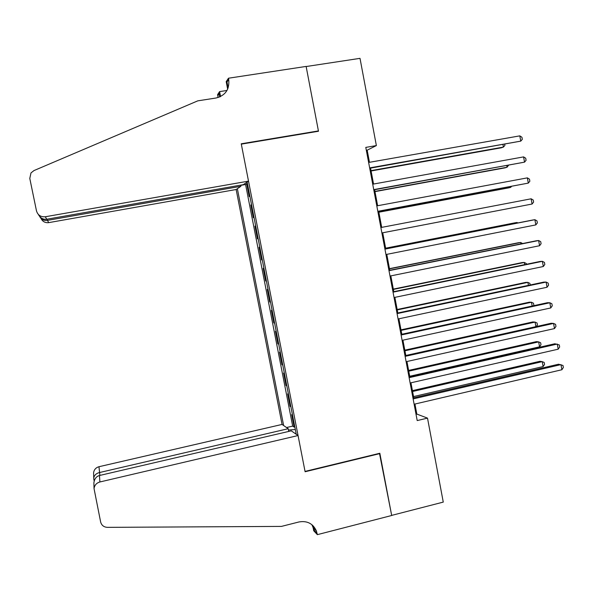 <?xml version="1.0" encoding="UTF-8"?>
<svg xmlns="http://www.w3.org/2000/svg" width="593" height="593" viewBox="0 0 593 593"><rect width="100%" height="100%" fill="white"/><g stroke="black" fill="none" stroke-linecap="round" stroke-linejoin="round"><path stroke-width="0.89" d="M240.684 185.135L240.906 186.284L236.147 189.508L282.06 424.432L98.964 466.721L99.898 475.408M249.853 196.113L249.179 196.505L246.695 183.763L247.422 183.637M251.506 204.637L250.832 204.985L251.551 204.859M250.832 204.985L253.307 217.698L253.997 217.401M258.133 238.638L257.429 238.846L254.96 226.163L255.679 226.029M261.543 259.949L262.254 259.808L261.543 259.949L259.074 247.288L259.793 247.155M263.907 268.288L263.181 268.37L265.642 281L266.361 280.86M268.021 289.406L267.28 289.406L269.741 302.007L270.452 301.859M272.128 310.48L271.372 310.398L273.818 322.963L274.529 322.814M276.227 331.509L275.449 331.339L277.895 343.881L278.606 343.725M280.311 352.487L279.525 352.235L281.964 364.747L282.668 364.591M284.388 373.42L283.587 373.079L286.019 385.569L286.723 385.406M288.457 394.308L287.642 393.878L290.066 406.338L290.77 406.183M369.461 162.304L367.178 150.177L376.37 145.582L365.792 147.398L417.205 420.57L427.509 418.124L416.835 414.084L414.944 404.033M427.509 418.124L443.267 502.101L391.669 515.391L379.831 453.26L305.039 471.413L241.314 144.136L318.478 131.253L306.151 66.535L360.01 58.351L376.37 145.582M296.248 434.291L247.118 182.073M237.356 188.685L283.632 425.522M246.695 183.763L245.584 184.512L292.675 426.115L294.106 427.071L294.81 426.908M292.519 415.152L291.682 414.64L294.106 427.071M290.896 406.82L290.066 406.338M286.834 385.961L286.019 385.569M282.757 365.058L281.964 364.747M278.68 344.103L277.895 343.881M274.589 323.103L273.818 322.963M270.49 302.059L269.741 302.007M266.376 280.963L265.642 281M259.074 247.288L259.786 247.118M254.96 226.163L255.65 225.896M413.773 397.792L410.949 382.796M409.793 376.659L406.946 361.508M405.812 355.481L402.929 340.174M401.817 334.259L398.904 318.797M397.814 312.985L394.871 297.367M393.804 291.66L390.831 275.886M389.779 270.289L386.784 254.353M385.754 248.875L382.722 232.775L514.324 207.446L382.722 232.79M381.707 227.371L378.675 211.271M377.637 205.734L374.62 189.723M373.553 184.045L370.558 168.123M366.341 150.326L367.178 150.177M416.019 414.277L416.835 414.084M247.199 182.503L246.073 182.785M245.584 184.512L240.728 185.364M292.675 426.115L286.538 427.538M288.48 430.029L295.314 429.525M296.107 433.572L295.581 433.824M369.721 168.271L520.75 141.127L369.654 167.893M519.802 135.864L521.929 137.235L522.307 139.34L520.75 141.127L519.802 135.864L368.624 162.452M371.092 170.969L501.33 147.798L503.405 147.086L502.96 144.655M371.025 170.628L503.405 147.086L504.932 145.359L504.747 144.336M248.511 181.124L45.298 216.756L46.765 219.247L243.278 184.675L248.511 181.124L241.247 143.788L318.419 130.92L306.129 66.423L228.475 78.217L226.2 81.641L227.66 89.128M45.298 216.756C40.761 217.112 37.826 215.163 36.492 210.923L29.791 178.441L30.977 172.934L33.964 170.576L197.788 100.847L216.022 98.008C225.436 95.532 229.676 89.358 228.72 79.477L228.475 78.217M218.068 97.541L217.601 94.628L219.595 91.611L220.559 96.563M226.986 90.47L219.595 91.611M317.752 131.379L318.419 130.92M240.906 186.284L47.425 220.374L48.752 222.627C45.201 223.005 42.637 221.626 41.043 218.491M236.147 189.508L48.752 222.627M219.61 96.993L219.328 93.538L219.973 96.837M228.142 87.927L226.993 82.064L228.72 79.477M39.805 216.69C41.451 219.58 43.986 220.804 47.425 220.374L47.181 219.173M38.397 214.51C40.368 218.091 43.163 219.662 46.765 219.247M288.754 431.43L288.22 428.709L99.313 472.584C96.185 473.422 94.324 475.223 93.738 477.98L93.59 472.821C94.042 469.671 95.836 467.64 98.964 466.721M288.22 428.709L282.06 424.432M379.898 453.586L305.106 471.746L298.057 435.544L99.883 481.976C96.481 482.984 94.539 485.2 94.042 488.617L100.64 521.988C101.581 525.354 103.842 527.147 107.437 527.355L281.438 526.406L298.939 521.966C307.144 520.535 312.971 523.537 316.425 530.98L317.351 534.649L391.691 515.495L379.476 453.349M317.351 534.649L313.727 530.772L312.674 525.354M298.057 435.544L291.289 430.837L99.491 475.504L99.883 481.976M313.949 528.363L313.534 526.228M93.627 474.222L93.59 472.821M311.844 524.642L314.372 530.52L317.114 533.441M93.931 484.622L93.879 482.865C94.443 478.855 96.318 476.401 99.491 475.504M94.168 481.079L93.738 477.98M373.79 189.871L524.531 162.141L373.738 189.627M523.582 156.893L525.702 158.212L526.08 160.31L524.531 162.141L523.582 156.893L372.715 184.193M377.845 211.434L528.304 183.104L377.823 211.308M527.362 177.87L529.467 179.145L529.845 181.236L528.304 183.104L527.362 177.87L376.8 205.89M531.128 198.803L533.226 200.026L533.596 202.117L532.069 204.029L381.892 232.938L532.069 204.029L531.128 198.803L380.876 227.534M384.939 249.127L534.886 219.684L535.827 224.903L385.954 254.516M384.924 249.038L532.573 220.047L534.886 219.684L536.969 220.87L537.347 222.946L535.827 224.903M374.976 191.621L504.969 167.863L507.052 167.248L506.756 165.625M374.939 191.391L507.052 167.248L508.542 165.306M378.853 212.227L508.594 187.885L510.692 187.373L510.543 186.558M378.838 212.116L510.692 187.373L511.529 186.372M517.155 223.079L517.044 222.486L514.917 222.82L385.62 248.185M517.867 222.938L517.044 222.486L385.635 248.267M388.993 270.675L538.637 240.528L539.571 245.732L390.009 276.049M388.956 270.46L536.309 240.78L538.637 240.528L540.712 241.662L541.083 243.738L539.571 245.732M520.921 243.879L520.669 242.493L518.519 242.722L389.475 268.666M522.626 243.538L520.669 242.493L389.512 268.859M393.04 292.171L542.38 261.32L543.314 266.516L394.048 297.538M392.974 291.83L540.038 261.469L542.38 261.32L544.441 262.402L544.819 264.478L543.314 266.516M524.679 264.641L524.279 262.454L522.122 262.588L393.322 289.102M526.443 264.278L526.302 263.492L524.279 262.454L393.381 289.414M397.073 313.615L546.116 282.068L547.05 287.249L398.081 318.967M396.991 313.156L543.751 282.112L546.116 282.068L548.169 283.106L548.54 285.174L547.05 287.249M528.422 285.352L527.881 282.372L525.709 282.409L397.162 309.502M530.186 284.981L529.897 283.372L527.881 282.372L397.236 309.917M401.105 335.015L549.844 302.771L550.771 307.945L402.106 340.36M400.994 334.437L547.465 302.704L549.844 302.771L551.883 303.764L552.253 305.825L550.771 307.945M532.166 306.018L531.484 302.252L529.29 302.193L400.987 329.849M533.441 305.743L533.841 305.187L533.485 303.208L531.484 302.252L401.09 330.383M405.123 356.363L553.558 323.43L554.485 328.589L406.123 361.693M404.989 355.667L551.164 323.259L553.558 323.43L555.589 324.371L555.96 326.432L554.485 328.589M535.894 326.639L535.071 322.095L532.862 321.932L404.811 350.159M536.317 326.55L537.421 324.979L537.065 323L535.071 322.095L404.93 350.797M409.133 377.667L557.272 344.044L558.198 349.188L410.134 382.982M408.977 376.844L554.855 343.762L559.288 344.941L559.659 346.994L558.198 349.188M409.719 376.259L539.548 346.831L538.652 341.887L536.428 341.627L408.621 370.425M539.548 346.831L540.994 344.726L540.631 342.754L538.652 341.887L408.762 371.174M413.128 398.919L560.971 364.613L561.897 369.743L414.129 404.226M412.95 397.977L558.547 364.228L562.979 365.458L563.35 367.512L561.897 369.743M413.543 396.576L543.121 366.57L542.232 361.641L539.986 361.285L412.424 390.639M543.121 366.57L544.552 364.436L544.196 362.464L542.232 361.641L412.587 391.499M219.328 93.538L217.831 95.792M313.682 528.081L316.425 530.98M94.042 488.617L93.879 482.865M93.731 478.84L94.183 481.027"/></g></svg>
